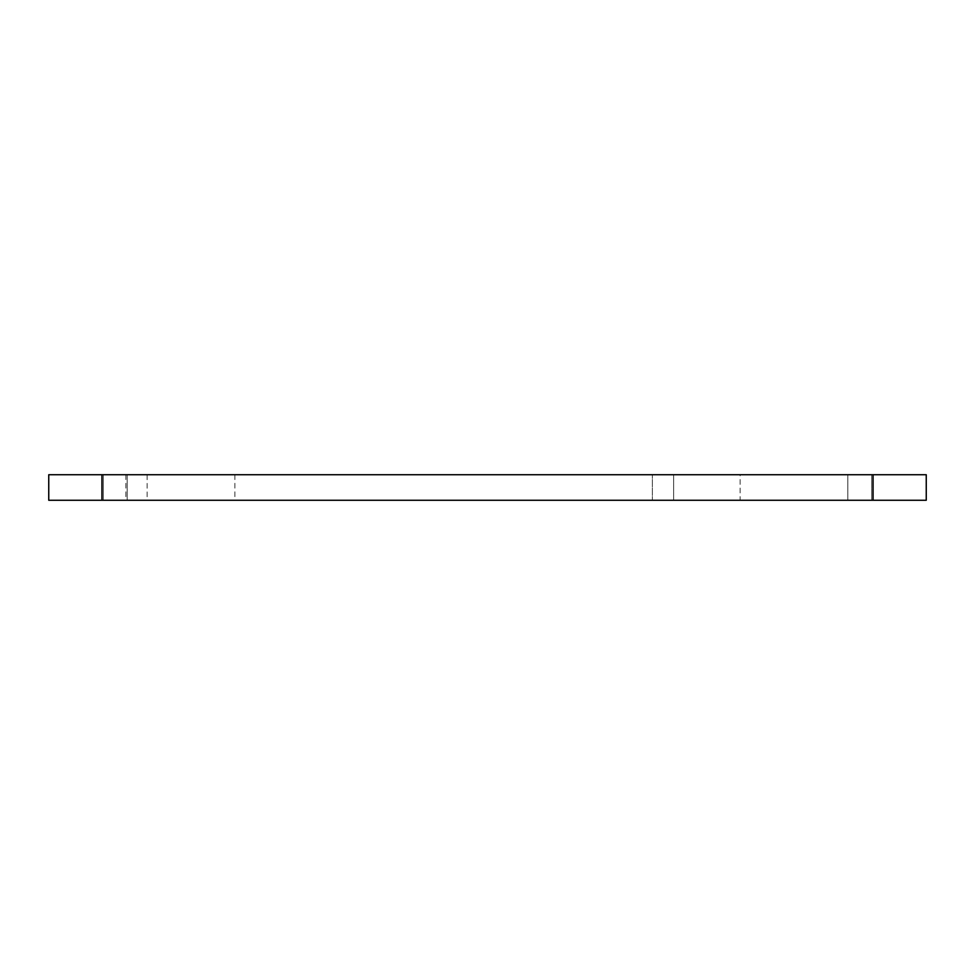 <?xml version="1.0" encoding="UTF-8"?>
<svg xmlns="http://www.w3.org/2000/svg" width="975" height="975" viewBox="0 0 975 975"><rect width="100%" height="100%" fill="white"/><g stroke="black" fill="none" stroke-linecap="round" stroke-linejoin="round"><path stroke-width="0.73" stroke-dasharray="4.88 3.66" d="M673.64 474.74L673.64 500.26L652.36 500.26L673.64 500.26L652.36 500.26L673.64 500.26L673.64 474.74L652.36 474.74L652.36 500.26L652.36 474.74L673.64 474.74M147.14 474.74L125.86 474.74L147.14 474.74L147.14 500.26L125.86 500.26L147.14 500.26M125.86 474.74L125.86 500.26M740.11 474.74L234.89 474.74L740.11 474.74L740.11 500.26L234.89 500.26L740.11 500.26M234.89 474.74L234.89 500.26M127.189 474.74L127.189 500.26L103.265 500.26L127.189 500.26L103.265 500.26L127.189 500.26L127.189 474.74L103.265 474.74L103.265 500.26L103.265 474.74L127.189 474.74M871.735 474.74L871.735 500.26L847.811 500.26L871.735 500.26L847.811 500.26L871.735 500.26L871.735 474.74L847.811 474.74L847.811 500.26L847.811 474.74L871.735 474.74M101.936 500.26L101.936 474.74L48.75 474.74L48.75 500.26L926.25 500.26L926.25 474.74L873.064 474.74L873.064 500.26M101.936 474.74L873.064 474.74"/><path stroke-width="1.46" d="M873.064 500.26L873.064 474.74L926.25 474.74L926.25 500.26L48.75 500.26L48.75 474.74L101.936 474.74L101.936 500.26M873.064 474.74L101.936 474.74"/></g></svg>
